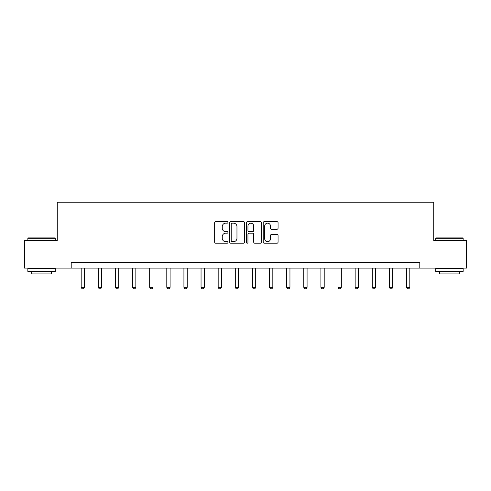 <?xml version="1.0" encoding="UTF-8"?>
<svg xmlns="http://www.w3.org/2000/svg" width="491" height="491" viewBox="0 0 491 491"><rect width="100%" height="100%" fill="white"/><g stroke="black" fill="none" stroke-linecap="round" stroke-linejoin="round"><path stroke-width="0.74" d="M227.941 222.411A0.755 0.755 0 0 0 227.186 221.656L215.739 221.656A1.08 1.08 0 0 0 214.659 222.73L214.659 242.124A1.08 1.08 0 0 0 215.739 243.198L227.186 243.198A0.755 0.755 0 0 0 227.941 242.45A0.755 0.755 0 0 0 227.186 241.695L225.7 241.695A3.449 3.449 0 0 1 222.257 238.245L222.257 236.631A3.449 3.449 0 0 1 225.7 233.182L227.186 233.182A0.755 0.755 0 0 0 227.941 232.427A0.755 0.755 0 0 0 227.186 231.672L225.7 231.672A3.449 3.449 0 0 1 222.257 228.223L222.257 226.609A3.449 3.449 0 0 1 225.7 223.16L227.186 223.16A0.755 0.755 0 0 0 227.941 222.411M276.985 229.248A1.08 1.08 0 0 0 278.066 228.174L278.066 222.73A1.08 1.08 0 0 0 276.985 221.656L264.275 221.656A1.08 1.08 0 0 0 263.194 222.73L263.194 242.124A1.08 1.08 0 0 0 264.275 243.198L276.985 243.198A1.08 1.08 0 0 0 278.066 242.124L278.066 235.551A1.08 1.08 0 0 0 276.985 234.477L271.548 234.477A1.08 1.08 0 0 0 270.467 235.551L270.467 238.81A2.885 2.885 0 0 1 267.589 241.695A2.885 2.885 0 0 1 264.704 238.81L264.704 226.044A2.885 2.885 0 0 1 267.589 223.16A2.885 2.885 0 0 1 270.467 226.044L270.467 228.174A1.08 1.08 0 0 0 271.548 229.248L276.985 229.248M71.201 268.098L24.55 268.098L24.55 240.658L57.257 240.658L57.257 202.243L433.743 202.243L433.743 240.658L466.45 240.658L466.45 268.098L419.799 268.098L419.799 262.611L71.201 262.611L71.201 268.098L419.799 268.098M244.555 222.73A1.08 1.08 0 0 0 243.481 221.656L230.764 221.656A1.08 1.08 0 0 0 229.69 222.73L229.69 242.124A1.08 1.08 0 0 0 230.764 243.198L243.481 243.198A1.08 1.08 0 0 0 244.555 242.124L244.555 222.73M247.519 221.656L260.236 221.656A1.08 1.08 0 0 1 261.31 222.73L261.31 242.124A1.08 1.08 0 0 1 260.236 243.198L254.792 243.198A1.08 1.08 0 0 1 253.718 242.124L253.718 234.256A1.08 1.08 0 0 0 252.638 233.182L249.029 233.182A1.08 1.08 0 0 0 247.949 234.256L247.949 242.45A0.755 0.755 0 0 1 247.194 243.198A0.755 0.755 0 0 1 246.445 242.45L246.445 222.73A1.08 1.08 0 0 1 247.519 221.656M231.955 223.16A0.755 0.755 0 0 0 231.2 223.914L231.2 240.94A0.755 0.755 0 0 0 231.955 241.695L233.513 241.695A3.449 3.449 0 0 0 236.963 238.245L236.963 226.609A3.449 3.449 0 0 0 233.513 223.16L231.955 223.16M253.718 226.099A2.885 2.885 0 0 0 250.833 223.215A2.885 2.885 0 0 0 247.949 226.099L247.949 230.598A1.08 1.08 0 0 0 249.029 231.672L252.638 231.672A1.08 1.08 0 0 0 253.718 230.598L253.718 226.099M81.187 268.098L81.187 287.327L84.483 287.327L84.483 268.098M84.483 287.327L83.654 288.757L82.009 288.757L81.187 287.327M28.171 237.914L54.955 237.914L55.28 238.245L27.846 238.245L28.171 237.914M41.563 271.394L27.846 271.394L27.846 268.651L55.28 268.651L55.28 271.394L41.563 271.394M51.445 271.394L51.445 273.917L31.682 273.917L31.682 271.394M436.045 237.914L462.829 237.914L463.154 238.245L435.72 238.245L436.045 237.914M449.437 271.394L435.72 271.394L435.72 268.651L463.154 268.651L463.154 271.394L449.437 271.394M459.318 271.394L459.318 273.917L439.555 273.917L439.555 271.394M98.31 268.098L98.31 287.327L101.6 287.327L101.6 268.098M101.6 287.327L100.778 288.757L99.133 288.757L98.31 287.327M115.434 268.098L115.434 287.327L118.724 287.327L118.724 268.098M118.724 287.327L117.901 288.757L116.257 288.757L115.434 287.327M132.558 268.098L132.558 287.327L135.847 287.327L135.847 268.098M135.847 287.327L135.025 288.757L133.38 288.757L132.558 287.327M149.675 268.098L149.675 287.327L152.971 287.327L152.971 268.098M152.971 287.327L152.149 288.757L150.504 288.757L149.675 287.327M166.799 268.098L166.799 287.327L170.095 287.327L170.095 268.098M170.095 287.327L169.272 288.757L167.621 288.757L166.799 287.327M183.922 268.098L183.922 287.327L187.218 287.327L187.218 268.098M187.218 287.327L186.396 288.757L184.745 288.757L183.922 287.327M201.046 268.098L201.046 287.327L204.342 287.327L204.342 268.098M204.342 287.327L203.513 288.757L201.869 288.757L201.046 287.327M218.17 268.098L218.17 287.327L221.459 287.327L221.459 268.098M221.459 287.327L220.637 288.757L218.992 288.757L218.17 287.327M235.293 268.098L235.293 287.327L238.583 287.327L238.583 268.098M238.583 287.327L237.761 288.757L236.116 288.757L235.293 287.327M252.417 268.098L252.417 287.327L255.707 287.327L255.707 268.098M255.707 287.327L254.884 288.757L253.239 288.757L252.417 287.327M269.541 268.098L269.541 287.327L272.83 287.327L272.83 268.098M272.83 287.327L272.008 288.757L270.363 288.757L269.541 287.327M286.658 268.098L286.658 287.327L289.954 287.327L289.954 268.098M289.954 287.327L289.131 288.757L287.487 288.757L286.658 287.327M303.782 268.098L303.782 287.327L307.078 287.327L307.078 268.098M307.078 287.327L306.255 288.757L304.604 288.757L303.782 287.327M320.905 268.098L320.905 287.327L324.201 287.327L324.201 268.098M324.201 287.327L323.379 288.757L321.728 288.757L320.905 287.327M338.029 268.098L338.029 287.327L341.325 287.327L341.325 268.098M341.325 287.327L340.496 288.757L338.851 288.757L338.029 287.327M355.153 268.098L355.153 287.327L358.442 287.327L358.442 268.098M358.442 287.327L357.62 288.757L355.975 288.757L355.153 287.327M372.276 268.098L372.276 287.327L375.566 287.327L375.566 268.098M375.566 287.327L374.743 288.757L373.099 288.757L372.276 287.327M389.4 268.098L389.4 287.327L392.69 287.327L392.69 268.098M392.69 287.327L391.867 288.757L390.222 288.757L389.4 287.327M406.517 268.098L406.517 287.327L409.813 287.327L409.813 268.098M409.813 287.327L408.991 288.757L407.346 288.757L406.517 287.327M27.846 240.658L27.846 238.245M34.1 268.651L34.1 268.098M49.026 268.651L49.026 268.098M55.28 240.658L55.28 238.245M435.72 240.658L435.72 238.245M441.974 268.651L441.974 268.098M456.9 268.651L456.9 268.098M463.154 240.658L463.154 238.245"/></g></svg>
